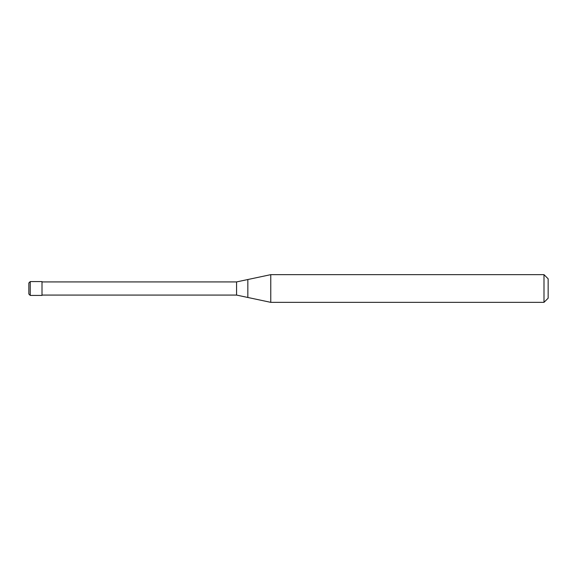 <?xml version="1.0" encoding="UTF-8"?>
<svg xmlns="http://www.w3.org/2000/svg" width="577" height="577" viewBox="0 0 577 577"><rect width="100%" height="100%" fill="white"/><g stroke="black" fill="none" stroke-linecap="round" stroke-linejoin="round"><path stroke-width="0.87" d="M28.85 294.039L28.85 288.5L28.85 294.039L30.235 295.424L30.235 281.576L42.006 281.576L42.006 295.424L30.235 295.424M28.85 288.5L28.85 282.961L30.235 281.576M543.996 302.348L543.996 274.652L548.15 278.806L548.15 298.194L543.996 302.348L270.772 302.348L236.57 295.078L42.006 295.078M42.006 281.922L236.57 281.922L270.772 274.652L543.996 274.652M247.836 297.472L247.836 279.528M270.772 302.348L270.772 274.652M236.57 295.078L236.57 281.922"/></g></svg>

